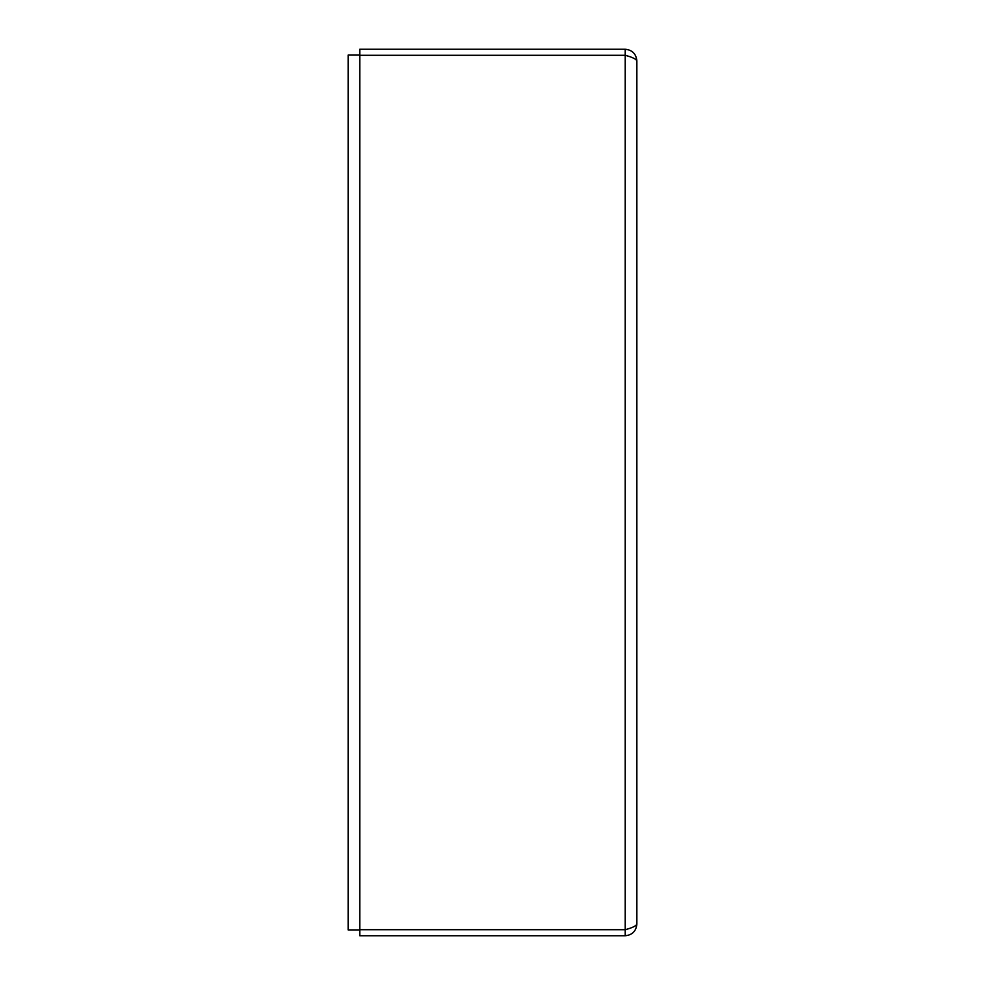 <?xml version="1.0" encoding="UTF-8"?>
<svg xmlns="http://www.w3.org/2000/svg" width="985" height="985" viewBox="0 0 985 985"><rect width="100%" height="100%" fill="white"/><g stroke="black" fill="none" stroke-linecap="round" stroke-linejoin="round"><path stroke-width="1.48" d="M359.82 929.717L359.82 49.25L625.179 49.25C632.259 49.952 636.15 53.843 636.852 60.91L636.852 924.09C636.15 925.962 632.259 927.833 625.179 929.717L359.82 929.717L359.82 935.75L625.179 935.75C632.259 935.048 636.15 931.157 636.852 924.09M628.935 928.535L625.179 929.914L625.179 935.75M625.179 929.914L625.179 49.25M359.82 55.283L625.179 55.283C632.259 57.167 636.15 59.038 636.852 60.91M359.82 929.914L348.148 929.914L348.148 55.086L359.82 55.086M628.959 56.465L625.179 55.086"/></g></svg>
